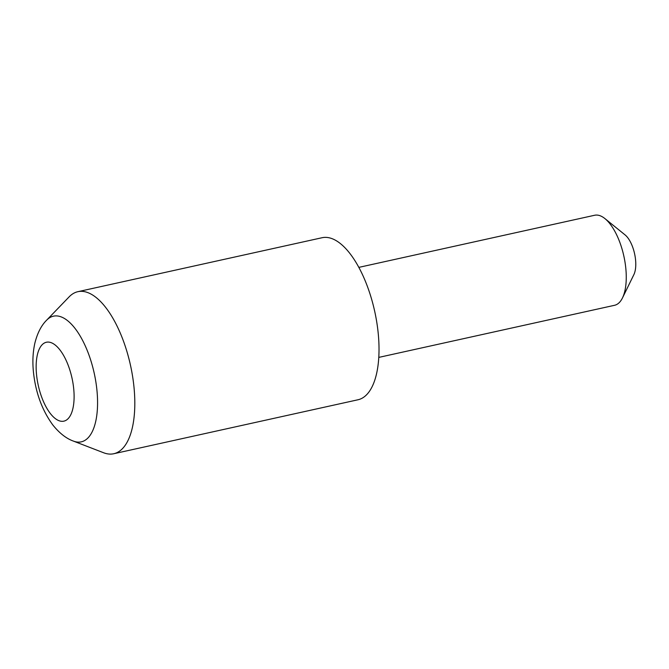 <?xml version="1.0" encoding="UTF-8"?>
<svg xmlns="http://www.w3.org/2000/svg" width="669" height="669" viewBox="0 0 669 669"><rect width="100%" height="100%" fill="white"/><g stroke="black" fill="none" stroke-linecap="round" stroke-linejoin="round"><path stroke-width="1" d="M604.927 218.596L625.114 234.936A23.055 9.851 77.5 0 1 635.55 259.756A23.055 9.851 77.5 0 1 633.878 274.616L622.463 297.948A46.102 19.702 -102.5 0 0 625.799 268.219A46.102 19.702 -102.5 0 0 604.927 218.596A46.102 19.702 -102.5 0 0 594.657 215.259L358.877 267.366M378.771 357.397L614.552 305.298A46.102 19.702 -102.5 0 0 622.463 297.948M46.654 320.167L69.158 296.835A82.989 35.457 77.5 0 1 77.922 291.676A82.989 35.457 77.5 0 1 133.976 387A82.989 35.457 77.5 0 1 113.73 453.741A82.989 35.457 77.5 0 1 103.611 452.754L73.373 441.08C66.281 438.538 59.441 433.186 52.859 425.024C42.088 410.264 35.624 392.619 33.45 372.098C32.396 361.887 32.856 352.312 34.813 343.364C37.339 333.187 41.286 325.46 46.654 320.167A64.358 27.496 77.5 0 1 76.417 330.26A64.358 27.496 77.5 0 1 96.921 390.086A64.358 27.496 77.5 0 1 73.373 441.08M77.922 291.676L322.132 237.712A82.989 35.457 77.5 0 1 378.186 333.037A82.989 35.457 77.5 0 1 357.948 399.778L113.73 453.741M36.552 374.74A40.399 17.26 -102.5 0 0 59.023 420.709A40.399 17.26 -102.5 0 0 73.699 388.656A40.399 17.26 -102.5 0 0 51.229 342.695A40.399 17.26 -102.5 0 0 36.552 374.74"/></g></svg>
